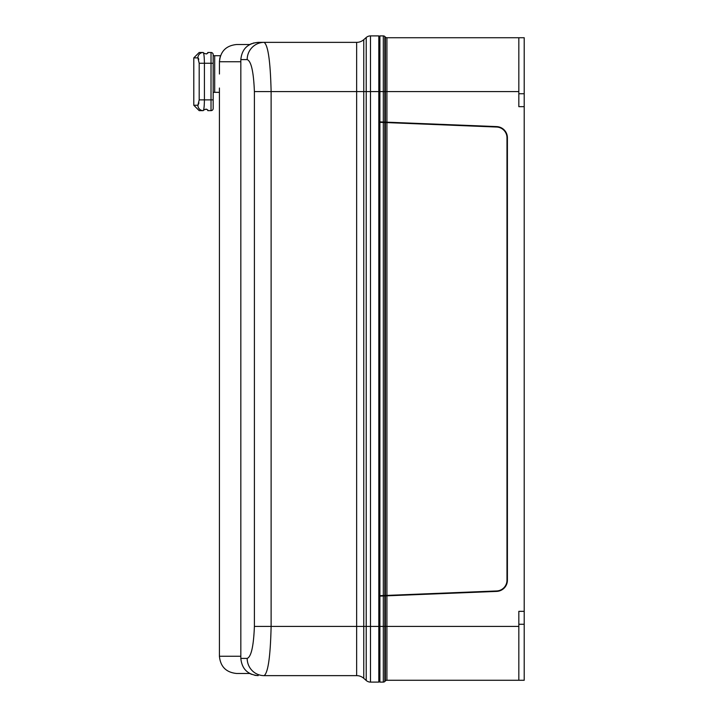 <?xml version="1.0" encoding="UTF-8"?>
<svg xmlns="http://www.w3.org/2000/svg" width="718" height="718" viewBox="0 0 718 718"><rect width="100%" height="100%" fill="white"/><g stroke="black" fill="none" stroke-linecap="round" stroke-linejoin="round"><path stroke-width="1.08" d="M378.817 122.275L379.894 122.32L379.894 91.581L370.488 91.581L370.488 626.419L378.817 626.419L378.817 682.1L370.488 682.1A6.462 6.462 0 0 1 366.216 680.485L366.216 37.515A6.462 6.462 0 0 1 370.488 35.9L378.817 35.9L378.817 626.419L383.313 626.419L383.313 682.1A2.154 2.154 0 0 0 384.83 681.472A2.154 2.154 0 0 1 383.313 682.1L379.894 682.1L379.894 595.68L378.817 595.725M385.404 122.545L385.404 37.103A2.154 2.154 0 0 0 386.921 37.731L386.921 122.607L383.313 122.455L383.313 91.581L379.894 91.581L379.894 35.9L383.313 35.9A2.154 2.154 0 0 1 384.83 36.528L385.404 37.103A2.154 2.154 0 0 0 386.921 37.731L518.827 37.731L518.827 106.659L524.212 106.659L524.212 37.731L518.827 37.731M383.313 122.455L379.894 122.32M518.827 680.269L524.212 680.269L524.212 611.341L518.827 611.341L518.827 680.269L386.921 680.269A2.154 2.154 0 0 0 385.404 680.897A2.154 2.154 0 0 1 386.921 680.269L386.921 626.419L518.827 626.419M524.212 611.341L524.212 106.659M379.894 40.531L378.817 40.531M379.894 677.469L378.817 677.469M386.921 122.607L496.641 127.032A10.77 10.77 0 0 1 506.98 137.793L506.98 580.207A10.77 10.77 0 0 1 496.641 590.968L384.83 595.482L384.83 626.419L385.404 626.419L385.404 595.455M379.894 595.68L384.83 595.482M383.313 595.545L383.313 626.419L384.83 626.419L384.83 681.472L385.404 680.897L385.404 626.419L386.921 626.419L386.921 595.393M384.83 122.518L384.83 91.581L383.313 91.581L383.313 35.9A2.154 2.154 0 0 1 384.83 36.528A2.154 2.154 0 0 0 383.313 35.9A2.154 2.154 0 0 1 384.83 36.528L384.83 91.581L518.827 91.581M386.921 122.177L496.659 126.601A11.201 11.201 0 0 1 507.411 137.793L507.411 580.207A11.201 11.201 0 0 1 496.659 591.399L379.894 596.111L379.894 121.889L386.921 122.177L386.921 595.823M379.894 596.111L378.817 596.155M378.817 121.845L379.894 121.889M254.782 675.306L258.166 675.638C247.665 674.651 241.885 668.907 240.826 658.406L247.18 658.406C251.21 656.844 253.616 646.182 254.396 626.419L254.396 91.581C253.607 71.773 251.201 61.111 247.18 59.594A17.232 16.936 -90 0 1 264.116 42.362C268.083 45.144 270.417 61.551 271.117 91.581L254.396 91.581M247.18 59.594L240.826 59.594L240.826 658.406M240.826 59.594C241.885 49.093 247.674 43.349 258.166 42.362L253.158 43.098M251.533 43.672L249.774 44.516L236.653 44.516L249.774 44.516M249.774 673.484L236.653 673.484L249.774 673.484L251.551 674.337M254.396 626.419L271.117 626.419C270.426 656.387 268.092 672.793 264.116 675.638L356.64 675.638L264.116 675.638A17.232 16.936 -90 0 1 247.18 658.406M366.216 37.515L363.757 39.678A10.77 10.77 0 0 1 356.64 42.362L258.166 42.362M366.216 680.485L363.757 678.322L366.216 680.485A6.462 6.462 0 0 0 370.488 682.1L378.817 682.1M356.64 675.638A10.77 10.77 0 0 1 363.757 678.322A10.77 10.77 0 0 0 356.64 675.638L356.64 91.581L271.117 91.581L271.117 626.419L363.757 626.419L363.757 678.322M213.174 55.717L214.682 55.717L214.682 92.335L214.682 55.717L220.507 55.717M198.383 58.284L198.778 59.388M198.949 102.925L197.971 105.25M197.908 105.259L199.191 99.874L199.191 63.256L197.908 57.871A5.385 5.268 -90 0 1 203.176 52.486L204.118 53.311L203.176 52.486C203.903 53.114 204.316 56.704 204.415 63.256L204.415 99.874C204.316 106.443 203.903 110.033 203.176 110.644L204.118 109.818L203.176 110.644A5.385 5.268 -90 0 1 197.908 105.259L193.788 105.259L193.788 57.871L199.173 52.486L203.176 52.486L199.173 52.486M213.174 54.64A2.154 2.154 0 0 0 211.02 52.486L207.789 52.486L211.02 52.486A2.154 2.154 0 0 1 213.174 54.64L213.174 108.49A2.154 2.154 0 0 1 211.02 110.644L207.789 110.644L207.789 109.962L206.174 109.199L204.118 109.818L205.689 109.199M213.174 74.026L213.174 92.335L219.421 92.335L219.43 88.027M206.811 109.28L206.174 109.199M207.789 52.486L207.789 53.168L206.174 53.931L206.802 53.859M204.118 53.311L206.174 53.931M203.176 110.644L199.173 110.644L193.788 105.259M219.448 74.026C219.421 97.648 219.421 97.648 219.448 74.026L219.439 62.475M219.654 59.002L220.381 56.085M236.653 44.516C226.188 45.539 220.444 51.283 219.421 61.748C220.641 53.778 220.641 53.778 219.439 61.748L240.826 61.748M385.404 680.897A2.154 2.154 0 0 1 386.921 680.269M524.212 93.735L518.827 93.735M524.212 624.265L518.827 624.265M385.404 595.886L385.404 122.114M384.83 122.087L384.83 595.913M383.313 595.976L383.313 122.024M370.488 682.1L370.488 626.419L363.757 626.419L363.757 91.581L370.488 91.581L370.488 35.9M363.757 39.678L363.757 91.581L356.64 91.581L356.64 42.362M199.191 99.874L211.02 99.874L211.02 63.256L199.191 63.256M197.908 57.871L193.788 57.871M211.02 110.644L211.02 99.874L213.174 99.874M213.174 63.256L211.02 63.256L211.02 52.486M219.421 92.335L219.421 656.252L240.826 656.252M219.421 656.252C220.444 666.717 226.188 672.461 236.653 673.484"/></g></svg>
